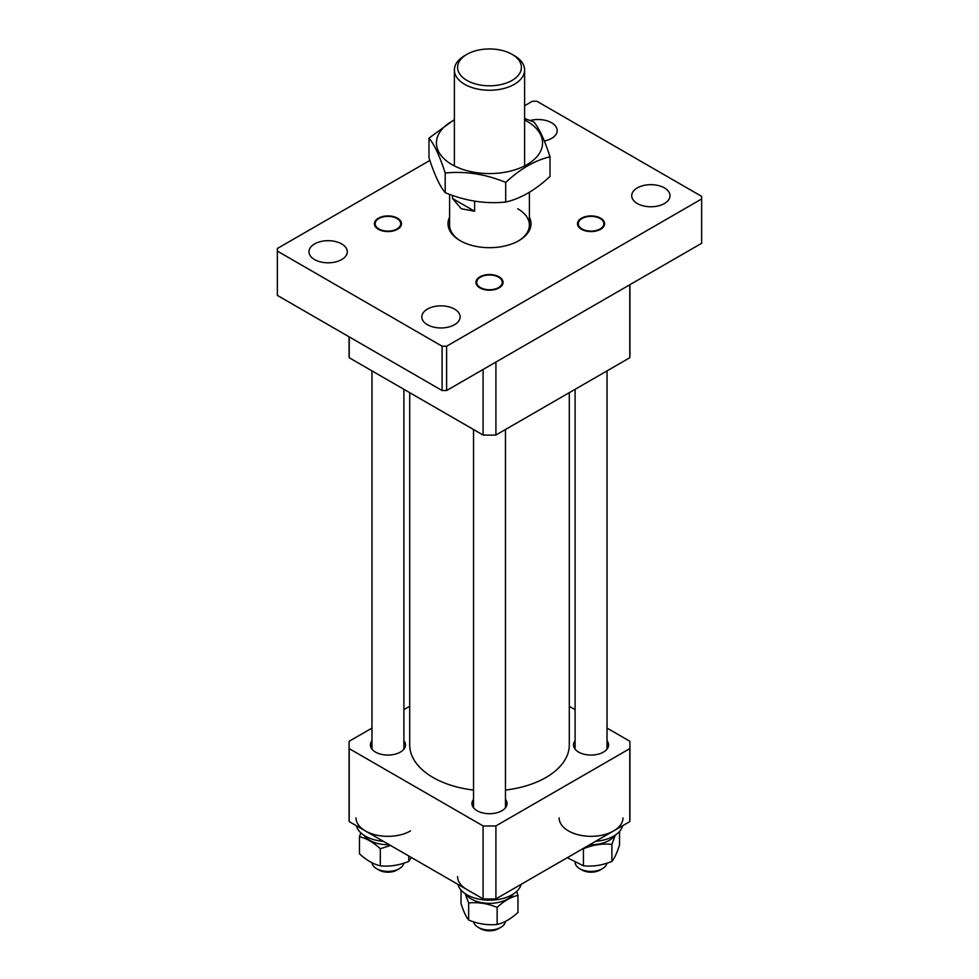 <?xml version="1.0" encoding="UTF-8"?>
<svg xmlns="http://www.w3.org/2000/svg" width="979" height="979" viewBox="0 0 979 979"><rect width="100%" height="100%" fill="white"/><g stroke="black" fill="none" stroke-linecap="round" stroke-linejoin="round"><path stroke-width="1.47" d="M529.394 217.154A41.497 23.949 180 0 1 518.833 240.675A41.497 23.949 180 0 1 460.167 240.675L460.167 240.675A41.497 23.949 180 0 1 449.606 217.154M449.606 194.368L449.606 225.035A39.894 23.031 0 0 0 460.742 241.005M499.094 276.837A13.559 7.832 0 0 0 484.311 275.136A13.559 7.832 0 0 0 475.941 282.368A13.559 7.832 0 0 0 479.906 287.912A13.559 7.832 0 0 0 494.689 289.6A13.559 7.832 0 0 0 503.059 282.368A13.559 7.832 0 0 0 499.094 276.837M397.535 218.195A13.559 7.832 0 0 0 382.752 216.506A13.559 7.832 0 0 0 374.382 223.738A13.559 7.832 0 0 0 378.347 229.27A13.559 7.832 0 0 0 393.13 230.971A13.559 7.832 0 0 0 401.512 223.738A13.559 7.832 0 0 0 397.535 218.195M600.653 218.195A13.559 7.832 0 0 0 585.87 216.506A13.559 7.832 0 0 0 577.488 223.738A13.559 7.832 0 0 0 581.465 229.27A13.559 7.832 0 0 0 596.248 230.971A13.559 7.832 0 0 0 604.618 223.738A13.559 7.832 0 0 0 600.653 218.195M664.411 187.907A19.152 11.05 0 0 0 643.533 185.508A19.152 11.05 0 0 0 631.712 195.727A19.152 11.05 0 0 0 637.329 203.534A19.152 11.05 0 0 0 658.194 205.933A19.152 11.05 0 0 0 670.015 195.727A19.152 11.05 0 0 0 664.411 187.907M544.336 141.013A19.152 11.05 0 0 0 557.173 130.574A19.152 11.05 0 0 0 551.569 122.754A19.152 11.05 0 0 0 530.177 120.49M341.671 243.93A19.152 11.05 0 0 0 320.806 241.532A19.152 11.05 0 0 0 308.985 251.75A19.152 11.05 0 0 0 314.589 259.57A19.152 11.05 0 0 0 335.467 261.968A19.152 11.05 0 0 0 347.288 251.75A19.152 11.05 0 0 0 341.671 243.93M454.513 309.083A19.152 11.05 0 0 0 433.648 306.684A19.152 11.05 0 0 0 421.827 316.902A19.152 11.05 0 0 0 427.431 324.722A19.152 11.05 0 0 0 448.309 327.108A19.152 11.05 0 0 0 460.13 316.902A19.152 11.05 0 0 0 454.513 309.083M429.879 160.434L277.363 248.495L277.363 251.101L442.104 346.211L446.62 346.211L701.637 198.982L701.637 196.375L536.896 101.253L532.38 101.253L524.609 105.744M277.363 251.101L277.363 295.401L442.104 390.523L442.104 346.211M446.62 346.211L446.62 390.523L701.637 243.281L701.637 198.982M446.62 390.523L442.104 390.523M518.258 241.005A39.894 23.031 0 0 0 529.394 225.035A39.894 23.031 0 0 0 517.707 208.747M409.712 392.665L409.712 744.933A79.788 46.062 0 0 0 433.085 777.51A79.788 46.062 0 0 0 473.542 790.065M505.458 790.065A79.788 46.062 0 0 0 569.288 744.933L569.288 392.665M575.101 740.711A17.549 10.133 0 0 0 573.498 744.933A17.549 10.133 0 0 0 578.65 752.105A17.549 10.133 0 0 0 597.777 754.295A17.549 10.133 0 0 0 608.608 744.933A17.549 10.133 0 0 0 607.017 740.711M473.542 799.341A17.549 10.133 0 0 0 471.951 803.563A17.549 10.133 0 0 0 477.091 810.734A17.549 10.133 0 0 0 496.218 812.925A17.549 10.133 0 0 0 507.049 803.563A17.549 10.133 0 0 0 505.458 799.341M371.983 740.711A17.549 10.133 0 0 0 370.392 744.933A17.549 10.133 0 0 0 375.532 752.105A17.549 10.133 0 0 0 394.659 754.295A17.549 10.133 0 0 0 405.502 744.933A17.549 10.133 0 0 0 403.899 740.711M607.017 728.082L629.791 741.238A140.438 81.073 0 0 1 629.938 744.933A140.438 81.073 0 0 1 629.791 748.629L495.912 825.921A140.438 81.073 0 0 1 483.088 825.921L349.209 748.629A140.438 81.073 0 0 1 349.062 744.933L349.062 817.906A140.438 81.073 180 0 0 349.209 821.601L349.209 748.629M569.288 706.312L575.101 709.665M349.062 744.933A140.438 81.073 0 0 1 349.209 741.238L371.983 728.082M403.899 709.665L409.712 706.312M629.791 748.629L629.791 821.601L495.912 898.893L495.912 825.921M483.088 825.921L483.088 898.893L349.209 821.601M495.912 898.893A140.438 81.073 180 0 1 483.088 898.893M629.938 744.933L629.938 817.906A140.438 81.073 180 0 1 629.791 821.601M514.33 55.656L514.33 55.656A35.109 20.265 180 0 1 524.609 69.986A35.109 20.265 180 0 1 502.937 88.71A35.109 20.265 180 0 1 464.67 84.316A35.109 20.265 180 0 1 454.391 69.986A35.109 20.265 180 0 1 464.67 55.656L466.934 54.347A31.915 18.43 0 0 0 466.934 80.413A31.915 18.43 0 0 0 512.066 80.413A31.915 18.43 0 0 0 512.066 54.347L514.33 55.656L512.066 54.347A31.915 18.43 0 0 0 466.934 54.347M474.607 201.172L474.607 211.231L461.293 208.747L452.494 198.456L452.494 195.408M452.494 198.456L474.607 211.231M349.062 336.8L349.062 354.031A140.438 81.073 180 0 0 349.209 357.739L483.088 435.031A140.438 81.073 180 0 0 495.912 435.031L629.791 357.739A140.438 81.073 180 0 0 629.938 354.031L629.938 284.681M483.088 369.462L483.088 435.031M349.209 357.739L349.209 336.886M629.791 284.767L629.791 357.739M495.912 435.031L495.912 362.059M619.536 831.428L619.536 844.95C617.003 852.856 614.457 858.338 611.899 861.385C602.44 865.301 592.944 866.77 583.423 865.791L583.423 848.756C592.895 844.84 602.391 843.372 611.899 844.351L615.363 835.05M583.423 865.791L567.245 857.714M611.899 861.385L611.899 844.351M465.196 893.692L468.647 902.981C478.119 902.002 487.615 903.47 497.136 907.386C504.099 900.925 511.05 896.911 517.977 895.357L516.643 891.441M517.977 895.357L517.977 912.391C511.05 918.84 504.099 922.854 497.136 924.433C487.664 925.412 478.168 923.943 468.647 920.027C466.114 917.005 463.569 911.522 461.023 903.58L461.023 890.07M497.136 924.433L497.136 907.386M468.647 920.027L468.647 902.981M411.364 857.482L408.794 861.385L408.794 856.001M408.794 861.385C399.322 865.301 389.826 866.77 380.317 865.791C373.378 864.237 366.44 860.223 359.464 853.761L359.464 836.715C366.44 838.293 373.378 842.307 380.317 848.756L390.548 845.464M380.317 865.791L380.317 848.756M360.798 832.811L359.464 836.715M589.774 844.706A25.699 14.832 0 0 0 609.219 840.374A25.699 14.832 0 0 0 614.971 835.32M465.588 893.949A25.699 14.832 0 0 0 471.327 899.016A25.699 14.832 0 0 0 513.412 893.949M364.029 835.32A25.699 14.832 0 0 0 389.226 844.706M595.575 841.353A31.915 18.43 0 0 0 613.625 836.139A31.915 18.43 0 0 0 622.656 825.713M559.144 817.906A31.915 18.43 0 0 0 578.846 834.928A31.915 18.43 0 0 0 613.625 830.926A31.915 18.43 0 0 0 622.974 817.906M457.903 884.355A31.915 18.43 0 0 0 466.934 894.782A31.915 18.43 0 0 0 499.596 899.224A31.915 18.43 0 0 0 521.097 884.355M457.585 876.535A31.915 18.43 0 0 0 466.934 889.568M356.344 825.713A31.915 18.43 0 0 0 383.425 841.353M356.026 817.906A31.915 18.43 0 0 0 375.728 834.928A31.915 18.43 0 0 0 410.507 830.926M582.028 218.525L582.028 218.525A12.764 7.367 0 0 0 582.028 228.951A12.764 7.367 0 0 0 600.09 228.951A12.764 7.367 0 0 0 600.09 218.525A12.764 7.367 0 0 0 582.028 218.525M600.09 870.025L602.342 868.716L600.09 870.025A12.764 7.367 180 0 1 582.028 870.025L579.776 868.716A15.958 9.215 0 0 0 602.342 868.716L602.342 868.716A15.958 9.215 0 0 0 606.919 863.197M575.126 862.78A15.958 9.215 0 0 0 579.776 868.716M498.531 277.155A12.764 7.367 0 0 0 480.469 277.155A12.764 7.367 0 0 0 480.469 287.581A12.764 7.367 0 0 0 498.531 287.581A12.764 7.367 0 0 0 498.531 277.155L499.094 277.485L498.531 277.155M500.783 927.346L498.531 928.655A12.764 7.367 180 0 1 480.469 928.655L478.217 927.346A15.958 9.215 0 0 0 500.783 927.346A15.958 9.215 0 0 0 505.421 921.423M473.64 921.839A15.958 9.215 0 0 0 478.217 927.346L480.469 928.655M396.972 228.951A12.764 7.367 0 0 0 396.972 218.525A12.764 7.367 0 0 0 378.91 218.525L378.91 218.525A12.764 7.367 0 0 0 378.91 228.951A12.764 7.367 0 0 0 396.972 228.951M372.02 862.78A15.958 9.215 0 0 0 376.658 868.716L378.91 870.025A12.764 7.367 180 0 0 396.972 870.025L399.224 868.716A15.958 9.215 0 0 0 403.801 863.197M376.658 868.716A15.958 9.215 0 0 0 399.224 868.716L396.972 870.025M524.609 119.976A53.062 30.63 180 0 1 527.02 121.286A53.062 30.63 180 0 1 527.02 164.607A53.062 30.63 180 0 1 451.98 164.607A53.062 30.63 180 0 1 454.391 119.976M550.014 156.836L550.014 176.453C535.207 190.207 520.436 198.737 505.715 202.029C485.596 204.121 465.417 201.001 445.2 192.667L445.2 173.05C465.319 170.958 485.498 174.078 505.715 182.412C520.436 168.718 535.207 160.189 550.014 156.836C544.63 140.021 539.221 128.371 533.8 121.898L524.609 118.508M454.391 119.573L428.986 138.112C434.37 144.525 439.779 156.175 445.2 173.05M445.2 192.667C439.804 186.255 434.407 174.605 428.986 157.729L428.986 138.112M505.715 202.029L505.715 182.412M524.609 69.986L524.609 165.916M529.394 192.3L529.394 225.035M454.391 69.986L454.391 165.916M575.101 389.312L575.101 749.155M607.017 370.882L607.017 749.155M473.542 429.512L473.542 807.785M505.458 429.512L505.458 807.785M403.899 389.312L403.899 749.155M371.983 370.882L371.983 749.155"/></g></svg>
